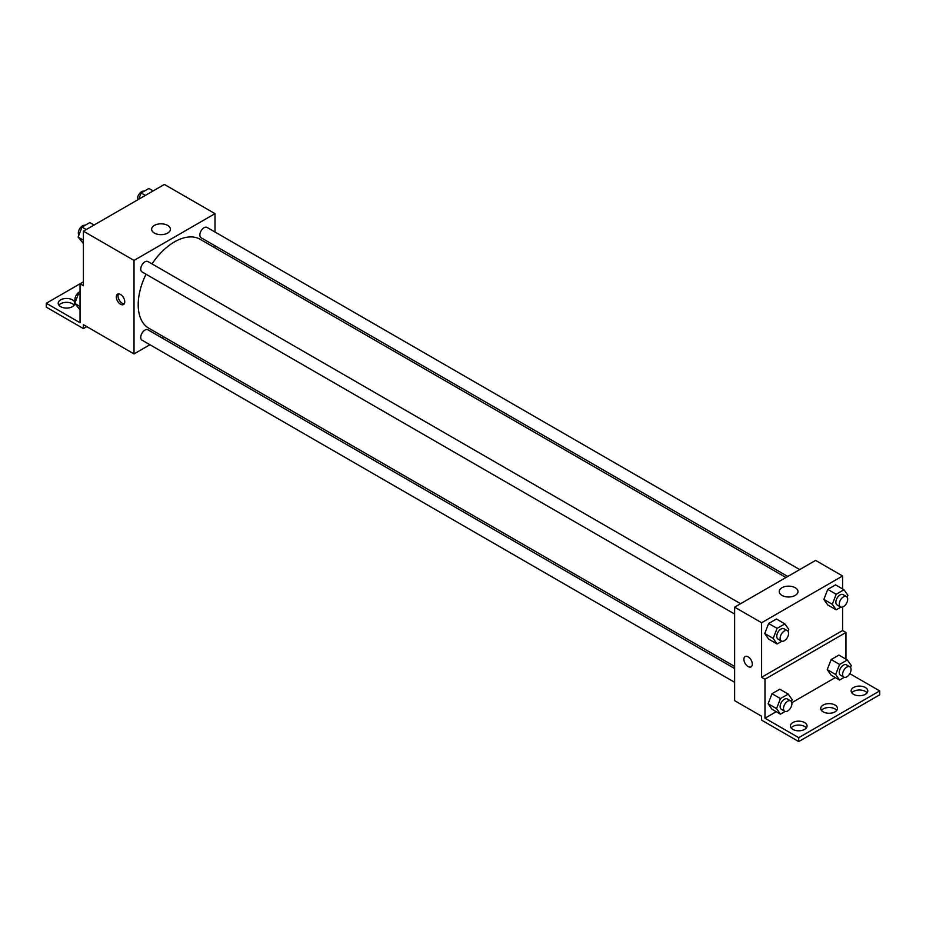 <?xml version="1.0" encoding="UTF-8"?>
<svg xmlns="http://www.w3.org/2000/svg" width="926" height="926" viewBox="0 0 926 926"><rect width="100%" height="100%" fill="white"/><g stroke="black" fill="none" stroke-linecap="round" stroke-linejoin="round"><path stroke-width="1.39" d="M83.409 281.84L80.041 283.784L80.041 322.746L46.3 303.265L80.041 283.784L83.409 285.729L83.409 231.187L164.388 184.436L215.006 213.651L215.006 232.009M120.53 304.237A5.961 3.449 60 0 1 116.63 298.982A5.961 3.449 60 0 1 117.544 294.202A5.961 3.449 60 0 1 123.517 297.64A5.961 3.449 60 0 1 123.517 304.527A5.961 3.449 60 0 1 120.53 304.237M46.3 303.265L46.3 307.154L83.409 328.591L83.409 324.69L134.027 353.917L134.027 260.403L83.409 231.187M740.58 603.706L147.94 261.549A5.961 3.449 120 0 0 143.345 263.146A5.961 3.449 120 0 0 140.74 269.153A5.961 3.449 120 0 0 141.979 271.885L734.619 614.042M734.619 668.526L147.94 329.806A5.961 3.449 120 0 0 143.345 331.404A5.961 3.449 120 0 0 140.74 337.411A5.961 3.449 120 0 0 141.979 340.143L734.619 682.3M163.659 336.798L161.853 337.84M149.931 344.727L134.027 353.917M215.006 245.784L215.006 247.879M134.027 260.403L215.006 213.651M799.694 569.583L207.054 227.426A5.961 3.449 120 0 0 202.458 229.023A5.961 3.449 120 0 0 199.854 235.019A5.961 3.449 120 0 0 201.092 237.75L787.76 576.47M785.954 577.511L200.19 239.313A51.347 29.644 120 0 0 152.003 263.898M146.03 274.223A51.347 29.644 120 0 0 138.206 304.747A51.347 29.644 120 0 0 148.843 328.244L734.619 666.442M167.652 225.412A9.387 5.417 180 0 1 170.407 229.243A9.387 5.417 180 0 1 161.02 234.66A9.387 5.417 180 0 1 151.632 229.243A9.387 5.417 180 0 1 157.432 224.231A9.387 5.417 180 0 1 167.652 225.412M118.516 293.924A5.961 3.449 -120 0 0 122.232 303.253A5.961 3.449 -120 0 0 124.234 303.832M83.409 328.591L86.789 326.635M58.905 305.21A8.346 4.827 180 0 1 72.448 303.751A8.346 4.827 180 0 1 74.184 305.21M74.867 303.612A8.346 4.827 180 0 1 66.232 308.08A8.346 4.827 180 0 1 58.199 303.265A8.346 4.827 180 0 1 63.35 298.809A8.346 4.827 180 0 1 72.448 299.85A8.346 4.827 180 0 1 74.89 303.068M842.591 607.005L842.591 630.525L761.612 677.276L764.98 679.233L764.98 718.194L798.721 737.675L798.721 741.564L761.612 720.139L761.612 716.238L734.619 700.658L734.619 607.155L815.598 560.404L842.591 575.984L842.591 588.936M745.129 656.534A5.961 3.449 -120 0 0 744.215 661.314A5.961 3.449 -120 0 0 748.115 666.57A5.961 3.449 60 0 1 744.215 661.314A5.961 3.449 60 0 1 745.129 656.534A5.961 3.449 60 0 1 751.09 659.972A5.961 3.449 60 0 1 751.09 666.859A5.961 3.449 60 0 1 748.115 666.57A5.961 3.449 -120 0 0 751.09 666.859M761.612 677.276L761.612 622.735L734.619 607.155M823.862 599.423L827.751 604.956L823.862 599.423L827.751 589.376L823.862 599.423L832.3 604.284L836.19 594.249L843.98 589.746L847.88 595.291L847.128 597.224M835.553 584.873L827.751 589.376L835.553 584.873L843.98 589.746M764.749 633.546L768.638 639.09L764.749 633.546L768.638 623.511L764.749 633.546L773.187 638.419L777.076 628.372L784.866 623.881L788.767 629.414L788.014 631.347M776.439 619.008L768.638 623.511L776.439 619.008L784.866 623.881M761.612 622.735L842.591 575.984M795.237 587.732A9.387 5.417 180 0 1 797.981 591.564A9.387 5.417 180 0 1 788.605 596.981A9.387 5.417 180 0 1 779.217 591.564A9.387 5.417 180 0 1 785.005 586.563A9.387 5.417 180 0 1 795.237 587.732M842.591 630.525L845.959 632.481L845.959 659.15M849.813 673.665L879.7 690.923L879.7 694.813L798.721 741.564M879.7 690.923L798.721 737.675M821.455 710.392A8.346 4.827 180 0 1 834.997 708.934A8.346 4.827 180 0 1 836.722 710.392M851.816 692.868A8.346 4.827 180 0 1 859.455 689.997A8.346 4.827 180 0 1 867.095 692.868M791.082 727.929A8.346 4.827 180 0 1 798.721 725.058A8.346 4.827 180 0 1 806.361 727.929M845.959 632.481L764.98 679.233M768.117 703.748L772.018 709.293L768.117 703.748L772.018 693.713L768.117 703.748L776.555 708.622L780.456 698.586L788.246 694.083L792.135 699.628L791.394 701.549M779.808 689.21L772.018 693.713L779.808 689.21L788.246 694.083M827.231 669.625L831.131 675.17L827.231 669.625L831.131 659.578L827.231 669.625L835.669 674.498L839.569 664.451L847.359 659.96L851.249 665.493L850.508 667.426M838.921 655.087L831.131 659.578L838.921 655.087L847.359 659.96M835.31 677.589L791.846 702.684M776.196 711.712L764.98 718.194M834.997 705.045A8.346 4.827 180 0 1 837.44 708.448A8.346 4.827 180 0 1 829.094 713.275A8.346 4.827 180 0 1 820.737 708.448A8.346 4.827 180 0 1 825.888 703.992A8.346 4.827 180 0 1 834.997 705.045M853.552 694.326A8.346 4.827 180 0 1 851.11 690.923A8.346 4.827 180 0 1 859.455 686.097A8.346 4.827 180 0 1 867.801 690.923A8.346 4.827 180 0 1 862.65 695.368A8.346 4.827 180 0 1 853.552 694.326M792.818 729.387A8.346 4.827 180 0 1 790.376 725.984A8.346 4.827 180 0 1 798.721 721.157A8.346 4.827 180 0 1 807.067 725.984A8.346 4.827 180 0 1 801.916 730.44A8.346 4.827 180 0 1 792.818 729.387M781.822 641.22L777.076 643.964L773.187 638.419M787.332 630.699L783.952 628.754A5.961 3.449 120 0 0 779.356 630.351A5.961 3.449 120 0 0 776.752 636.359A5.961 3.449 120 0 0 777.99 639.079L781.37 641.035A5.961 3.449 120 0 0 787.332 637.586A5.961 3.449 120 0 0 787.332 630.699A5.961 3.449 120 0 0 782.736 632.296A5.961 3.449 120 0 0 780.132 638.303A5.961 3.449 120 0 0 781.37 641.035M777.076 643.964L768.638 639.09M777.076 628.372L768.638 623.511M840.935 607.097L836.19 609.829L832.3 604.284M846.445 596.575L843.065 594.619A5.961 3.449 120 0 0 838.47 596.217A5.961 3.449 120 0 0 835.865 602.224A5.961 3.449 120 0 0 837.104 604.956L840.484 606.9A5.961 3.449 120 0 0 846.445 603.463A5.961 3.449 120 0 0 846.445 596.575A5.961 3.449 120 0 0 841.85 598.173A5.961 3.449 120 0 0 839.245 604.169A5.961 3.449 120 0 0 840.484 606.9M836.19 609.829L827.751 604.956M836.19 594.249L827.751 589.376M785.19 711.434L780.456 714.166L776.555 708.622M790.7 700.913L787.332 698.956A5.961 3.449 120 0 0 782.736 700.554A5.961 3.449 120 0 0 780.132 706.561A5.961 3.449 120 0 0 781.37 709.293L784.739 711.237A5.961 3.449 120 0 0 790.7 707.8A5.961 3.449 120 0 0 790.7 700.913A5.961 3.449 120 0 0 786.105 702.51A5.961 3.449 120 0 0 783.5 708.506A5.961 3.449 120 0 0 784.739 711.237M780.456 714.166L772.018 709.293M780.456 698.586L772.018 693.713M844.304 677.3L839.569 680.043L835.669 674.498M849.813 666.778L846.445 664.833A5.961 3.449 120 0 0 841.85 666.431A5.961 3.449 120 0 0 839.245 672.426A5.961 3.449 120 0 0 840.484 675.158L843.852 677.114A5.961 3.449 120 0 0 849.813 673.665A5.961 3.449 120 0 0 849.813 666.778A5.961 3.449 120 0 0 845.218 668.375A5.961 3.449 120 0 0 842.614 674.383A5.961 3.449 120 0 0 843.852 677.114M839.569 680.043L831.131 675.17M839.569 664.451L831.131 659.578M83.409 243.48L78.12 237.125L82.02 227.09L89.81 222.587L94.058 225.041M83.409 240.181L78.12 237.125M86.268 229.544L82.02 227.09M85.065 225.319A5.961 3.449 120 0 0 80.655 227.414A5.961 3.449 120 0 0 78.316 233.109A5.961 3.449 120 0 0 78.872 235.204M138.68 199.287L141.134 192.955L148.924 188.453L153.172 190.906M145.382 195.409L141.134 192.955M144.178 191.196A5.961 3.449 120 0 0 139.768 193.279A5.961 3.449 120 0 0 137.43 198.986A5.961 3.449 120 0 0 137.523 199.947M80.041 309.793L74.751 303.439L78.641 293.392L80.041 292.593M80.041 306.494L74.751 303.439M80.041 294.202L78.641 293.392M80.041 291.725A5.961 3.449 120 0 0 74.948 299.422A5.961 3.449 120 0 0 75.492 301.506"/></g></svg>
